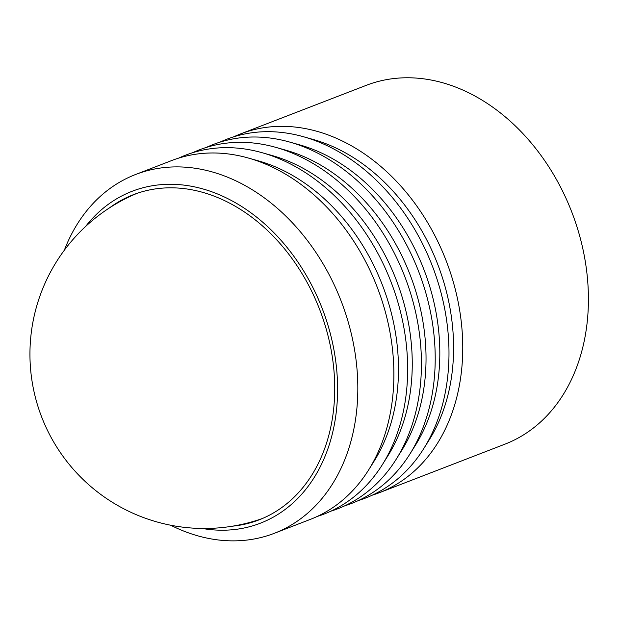 <?xml version="1.0" encoding="UTF-8"?>
<svg xmlns="http://www.w3.org/2000/svg" width="619" height="619" viewBox="0 0 619 619"><rect width="100%" height="100%" fill="white"/><g stroke="black" fill="none" stroke-linecap="round" stroke-linejoin="round"><path stroke-width="0.93" d="M233.781 136.807A192.347 146.045 68.9 0 1 240.574 133.913L366.239 85.345A192.347 146.045 68.9 0 1 566.223 198.8A192.347 146.045 68.9 0 1 504.926 444.171L379.269 492.739A192.347 146.045 68.9 0 1 372.29 495.169M240.574 133.913A192.347 146.045 68.9 0 1 440.558 247.368A192.347 146.045 68.9 0 1 379.269 492.739M85.577 226.5A177.924 135.089 68.9 0 1 317.075 296.261A177.924 135.089 68.9 0 1 202.297 528.471M64.337 250.208A192.347 146.045 68.9 0 1 135.646 174.473A192.347 146.045 68.9 0 1 335.63 287.928A192.347 146.045 68.9 0 1 274.333 533.299A192.347 146.045 68.9 0 1 170.627 525.206M109.408 207.922A174.31 132.35 68.9 0 1 133.387 194.683A174.31 132.35 68.9 0 1 314.622 297.499A174.31 132.35 68.9 0 1 259.075 519.859A174.31 132.35 68.9 0 1 232.427 526.189M274.333 533.299L310.382 519.364A192.347 146.045 -111.1 0 0 368.661 469.875A192.347 146.045 -111.1 0 0 371.679 274A192.347 146.045 -111.1 0 0 248.103 157.969A192.347 146.045 -111.1 0 0 171.695 160.545L135.646 174.473M220 142.13A192.347 146.045 68.9 0 1 303.209 136.667L313.276 139.499A185.135 140.567 68.9 0 1 432.217 251.175A185.135 140.567 68.9 0 1 429.315 439.707L423.767 448.574A192.347 146.045 68.9 0 1 358.517 500.492M303.209 136.667A192.347 146.045 68.9 0 1 426.785 252.699A192.347 146.045 68.9 0 1 423.767 448.574M206.22 147.461A192.347 146.045 68.9 0 1 289.437 141.999L299.503 144.823A185.135 140.567 68.9 0 1 418.444 256.498A185.135 140.567 68.9 0 1 415.542 445.038L409.995 453.897A192.347 146.045 68.9 0 1 344.737 505.824M289.437 141.999A192.347 146.045 68.9 0 1 413.005 258.022A192.347 146.045 68.9 0 1 409.995 453.897M192.447 152.785A192.347 146.045 68.9 0 1 275.656 147.322L285.723 150.154A185.135 140.567 68.9 0 1 404.664 261.829A185.135 140.567 68.9 0 1 401.762 450.361L396.214 459.228A192.347 146.045 68.9 0 1 330.964 511.147M275.656 147.322A192.347 146.045 68.9 0 1 399.232 263.346A192.347 146.045 68.9 0 1 396.214 459.228M178.667 158.108A192.347 146.045 68.9 0 1 261.883 152.645L271.95 155.477A185.135 140.567 68.9 0 1 390.883 267.153A185.135 140.567 68.9 0 1 387.981 455.685L382.434 464.552A192.347 146.045 68.9 0 1 317.183 516.47M261.883 152.645A192.347 146.045 68.9 0 1 385.451 268.669A192.347 146.045 68.9 0 1 382.434 464.552M248.103 157.969L258.169 160.801A185.135 140.567 68.9 0 1 377.11 272.476A185.135 140.567 68.9 0 1 374.209 461.008L368.661 469.875M136.876 193.407A174.31 174.31 0 0 0 45.512 426.181A174.31 174.31 0 0 0 262.518 518.459"/></g></svg>
